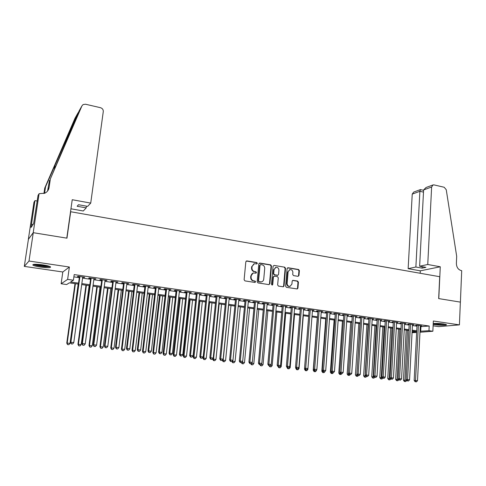 <?xml version="1.0" encoding="UTF-8"?>
<svg xmlns="http://www.w3.org/2000/svg" width="486" height="486" viewBox="0 0 486 486"><rect width="100%" height="100%" fill="white"/><g stroke="black" fill="none" stroke-linecap="round" stroke-linejoin="round"><path stroke-width="0.73" d="M257.349 263.345L256.76 262.543L246.87 260.903L245.837 261.741L244.112 279.748L244.956 280.896L254.907 282.439L255.624 281.837L255.041 281.042L253.759 280.841C251.967 280.361 251.074 279.14 251.074 277.172L251.213 275.671C251.426 274.226 252.185 273.326 253.498 272.98L255.988 273.156L256.487 272.567L255.903 271.771L254.628 271.565C252.841 271.079 251.942 269.858 251.948 267.895L252.088 266.407L254.318 263.746L256.857 263.922L257.349 263.345M256.705 263.934L256.948 263.473L256.365 262.677L246.256 261.025M254.95 282.445L255.223 281.947L254.64 281.151L253.759 280.841M255.83 273.168L256.086 272.689L255.502 271.893L254.628 271.565M433.184 324.423L434.915 324.733C439.745 325.48 447.655 325.444 446.361 324.666L443.536 323.962C439.611 323.451 436.179 323.299 433.233 323.506M42.889 264.894C35.49 263.983 32.179 264.086 32.963 265.198C34.22 265.872 36.766 266.504 40.599 267.087C47.907 267.986 51.188 267.883 50.453 266.771C49.238 266.109 46.717 265.484 42.889 264.894M298.009 276.327L298.975 275.501L299.376 270.605L298.574 269.487L288.089 267.743L287.111 268.57L285.604 286.199L286.418 287.323L297.232 288.957L297.936 288.119L298.428 282.166L297.62 281.048L292.858 280.337L292.159 281.169L291.91 284.128L290.014 286.369C288.192 286.382 287.232 285.379 287.117 283.374L288.107 271.777L289.935 269.578C291.776 269.536 292.76 270.532 292.882 272.561L292.718 274.481L293.526 275.605L298.009 276.327M420.269 326.659L429.199 326.027L428.968 330.705L432.856 331.258L419.983 332.242M39.093 193.683L33.212 232.685L66.782 238.14L72.238 199.722L90.73 203.093L103.287 111.525C103.348 109.611 102.406 108.329 100.456 107.692L85.512 104.229L83.094 104.563L81.958 105.851L50.368 178.878L49.074 187.614C48.624 190.166 47.197 192.025 44.797 193.203L39.093 193.683L38.048 195.427L33.607 223.706L31.031 227.472L34.937 200.621L33.977 202.231L28.334 239.398L33.273 232.691L66.959 238.17L70.707 211.744L439.696 276.704L438.67 298.586L460.363 302.11L459.422 324.873L433.348 321.009L432.856 331.258M33.273 232.691L29.002 261.031L24.3 266.395L62.803 271.99L61.133 283.769L67.633 279.389L73.416 280.209L70.592 282.014L78.562 283.138M62.803 271.99L69.37 267.021L29.002 261.031M69.37 267.021L67.633 279.389M429.199 326.027L74.2 274.59L73.416 280.209M271.486 265.988L270.659 264.852L259.834 263.054L258.819 263.892L257.167 281.777L257.999 282.919L268.892 284.608L269.894 283.757L271.486 265.988L271.067 266.115L270.246 264.979L259.238 263.175M274.074 265.417L284.729 267.191L285.537 268.315L284.024 285.95L283.308 286.795L278.466 286.09L277.646 284.96L278.278 277.761L277.457 276.637L274.414 276.145L273.418 276.99L272.749 284.498L272.245 285.094L271.467 284.304L273.077 266.249L274.074 265.417L284.729 267.191M433.117 325.82L438.7 326.635L459.422 324.873M28.395 239.41L24.3 266.395M82.693 277.342L84.716 277.245L77.93 276.267L77.444 276.583L79.425 276.868M93.926 278.958L95.924 278.867L89.217 277.895L88.695 278.205L90.651 278.484M105.031 280.562L107.005 280.465L100.371 279.505L99.818 279.808L101.75 280.088M116.008 282.141L117.964 282.044L111.403 281.096L110.814 281.394L112.728 281.667M126.87 283.709L128.802 283.611L122.314 282.676L121.688 282.961L123.584 283.235M137.605 285.258L139.518 285.154L133.103 284.231L132.447 284.51L134.318 284.784M148.23 286.789L150.119 286.685L143.771 285.768L143.084 286.047L144.937 286.309M158.734 288.301L160.605 288.198L154.329 287.293L153.606 287.56L155.441 287.827M169.128 289.796L170.975 289.699L164.766 288.799L164.019 289.061L165.829 289.322M179.407 291.278L181.229 291.175L175.088 290.288L174.316 290.543L176.102 290.804M189.57 292.742L191.381 292.639L185.306 291.764L184.498 292.013L186.272 292.268M199.631 294.194L201.423 294.091L195.408 293.222L194.576 293.465L196.326 293.72M209.588 295.628L211.355 295.524L205.408 294.668L204.545 294.905L206.277 295.154M219.435 297.049L221.179 296.94L215.298 296.096L214.411 296.326L216.124 296.569M229.179 298.453L230.905 298.343L225.085 297.505L224.168 297.73L225.869 297.979M238.82 299.844L240.527 299.734L234.768 298.902L233.827 299.121L235.51 299.364M248.358 301.217L250.053 301.107L244.349 300.287L243.389 300.5L245.047 300.743M257.805 302.578L259.475 302.468L253.832 301.654L252.848 301.867L254.494 302.104M267.148 303.926L268.807 303.817L263.218 303.009L262.209 303.215L263.837 303.446M276.4 305.257L278.035 305.147L272.512 304.351L271.474 304.552L273.089 304.783M285.555 306.581L287.177 306.466L281.704 305.676L280.647 305.87L282.245 306.101M294.619 307.887L296.223 307.772L290.804 306.988L289.723 307.182L291.302 307.407M303.586 309.181L305.178 309.066L299.813 308.294L298.714 308.476L300.275 308.701M312.468 310.457L314.041 310.341L308.732 309.576L307.608 309.758L309.157 309.983M321.258 311.726L322.813 311.611L317.558 310.852L316.416 311.028L317.947 311.247M329.964 312.978L331.507 312.863L326.3 312.115L325.14 312.285L326.653 312.504M338.584 314.223L340.109 314.108L334.957 313.361L333.773 313.531L335.273 313.743M347.119 315.45L348.626 315.335L343.523 314.6L342.32 314.758L343.809 314.977M355.57 316.672L357.058 316.556L352.01 315.827L350.789 315.979L352.259 316.192M363.935 317.874L365.411 317.759L360.412 317.036L359.172 317.188L360.63 317.401M372.221 319.071L373.685 318.95L368.728 318.239L367.471 318.385L368.917 318.591M380.429 320.256L381.875 320.134L376.972 319.43L375.696 319.569L377.124 319.776M388.557 321.422L389.991 321.307L385.131 320.602L383.837 320.742L385.252 320.948M396.606 322.583L398.028 322.467L393.21 321.768L391.904 321.908L393.308 322.109M404.577 323.737L405.986 323.615L401.217 322.929L399.893 323.056L401.284 323.257M412.474 324.873L413.872 324.751L409.145 324.071L407.803 324.198L409.182 324.399M73.878 276.874L79.315 277.652M82.584 278.126L90.542 279.268M93.816 279.742L101.647 280.865M104.927 281.333L112.624 282.445M115.911 282.913L123.487 284M126.773 284.474L134.221 285.543M137.514 286.017L144.846 287.074M148.139 287.548L155.35 288.581M158.649 289.055L165.738 290.075M169.037 290.549L176.017 291.551M179.322 292.025L186.187 293.015M189.491 293.489L196.247 294.461M199.552 294.935L206.204 295.889M209.509 296.369L216.051 297.304M219.356 297.784L225.796 298.708M229.106 299.182L235.437 300.093M238.748 300.567L244.98 301.466M248.291 301.94L254.427 302.821M257.738 303.3L263.77 304.163M267.087 304.643L273.023 305.494M276.34 305.973L282.184 306.812M285.495 307.286L291.248 308.112M294.559 308.592L300.22 309.406M303.531 309.88L309.102 310.682M312.413 311.155L317.899 311.945M321.21 312.419L326.604 313.197M329.915 313.67L335.225 314.436M338.535 314.91L343.76 315.663M347.071 316.137L352.216 316.878M355.521 317.352L360.582 318.081M363.893 318.555L368.874 319.272M372.179 319.745L377.081 320.45M380.386 320.93L385.216 321.623M388.514 322.097L393.265 322.777M396.57 323.251L401.242 323.925M404.54 324.399L409.145 325.061M412.444 325.535L416.97 326.185M417.024 325.207L414.157 380.447L417.51 380.696L420.317 325.681L420.311 326.003L421.678 325.881L417 325.207L415.645 325.328L417.006 325.523M416.648 332.503L412.061 332.685M78.428 284.116L69.316 282.834L66.649 284.541L61.133 283.769M420.032 331.258L428.968 330.705M81.836 283.599L89.807 284.723M93.093 285.185L100.93 286.29M104.217 286.752L111.932 287.84M115.218 288.307L122.806 289.377M126.099 289.838L133.565 290.889M136.858 291.357L144.202 292.39M147.501 292.851L154.724 293.872M158.029 294.34L165.131 295.336M168.435 295.804L175.428 296.788M178.739 297.256L185.616 298.228M188.92 298.69L195.688 299.643M198.999 300.111L205.657 301.053M208.974 301.514L215.523 302.438M218.84 302.906L225.285 303.817M228.596 304.285L234.945 305.178M238.255 305.645L244.501 306.526M247.817 306.988L253.959 307.857M257.276 308.324L263.321 309.175M266.638 309.643L272.585 310.481M275.902 310.949L281.752 311.775M285.075 312.243L290.835 313.051M294.151 313.519L299.819 314.32M303.136 314.788L308.713 315.572M312.03 316.04L317.522 316.811M320.839 317.279L326.24 318.044M329.557 318.512L334.878 319.259M338.189 319.727L343.426 320.462M346.737 320.93L351.888 321.659M355.199 322.127L360.272 322.838M363.583 323.305L368.57 324.01M371.881 324.472L376.79 325.164M380.101 325.632L384.936 326.313M388.241 326.78L392.998 327.449M396.303 327.916L400.986 328.579M404.285 329.04L408.896 329.69M412.195 330.158L416.733 330.796M416.69 331.616L412.152 330.978M408.854 330.516L404.243 329.866M400.938 329.405L396.254 328.743M392.949 328.281L388.193 327.613M384.882 327.151L380.052 326.471M376.741 326.003L371.826 325.316M368.516 324.848L363.528 324.15M360.217 323.682L355.145 322.971M351.828 322.51L346.676 321.787M343.365 321.319L338.128 320.584M334.811 320.116L329.496 319.369M326.179 318.907L320.772 318.148M317.455 317.68L311.963 316.908M308.646 316.441L303.07 315.657M299.747 315.195L294.079 314.399M290.762 313.932L284.996 313.124M281.68 312.656L275.823 311.836M272.506 311.368L266.559 310.53M263.236 310.068L257.191 309.218M253.874 308.75L247.732 307.887M244.415 307.425L238.17 306.545M234.853 306.083L228.511 305.19M225.194 304.722L218.743 303.817M215.432 303.355L208.877 302.432M205.566 301.97L198.902 301.034M195.591 300.567L188.823 299.619M185.512 299.151L178.629 298.185M175.325 297.724L168.332 296.739M165.027 296.278L157.92 295.275M154.615 294.814L147.392 293.799M144.087 293.337L136.742 292.305M133.45 291.843L125.983 290.792M122.685 290.33L115.097 289.261M111.804 288.799L104.089 287.718M100.802 287.256L92.96 286.157M89.679 285.695L81.703 284.577M412.098 332.029L416.69 331.671M420.931 326.756L420.7 331.355M84.212 277.561L84.26 277.184M95.384 279.171L95.432 278.794M106.428 280.762L106.477 280.386M117.357 282.336L117.405 281.965M128.158 283.891L128.207 283.526M138.844 285.434L138.893 285.063M149.415 286.959L149.457 286.588M159.87 288.465L159.912 288.101M170.209 289.954L170.252 289.589M180.44 291.43L180.476 291.065M190.561 292.888L190.597 292.529M200.572 294.328L200.609 293.975M210.474 295.755L210.511 295.403M220.28 297.171L220.316 296.818M229.975 298.568L230.012 298.216M239.574 299.953L239.61 299.601M249.075 301.32L249.105 300.974M258.473 302.675L258.509 302.328M267.78 304.017L267.81 303.671M276.99 305.342L277.02 305.001M286.102 306.66L286.132 306.32M295.13 307.96L295.154 307.62M304.06 309.248L304.09 308.908M312.905 310.524L312.929 310.183M321.659 311.781L321.683 311.447M330.328 313.033L330.352 312.698M338.912 314.272L338.936 313.938M347.411 315.493L347.435 315.165M355.825 316.708L355.849 316.38M364.16 317.911L364.184 317.583M372.416 319.095L372.434 318.773M380.593 320.274L380.611 319.952M388.685 321.44L388.703 321.118M396.704 322.601L396.722 322.279M404.65 323.743L404.668 323.427M412.517 324.879L412.535 324.557M253.85 263.892L252.088 266.407M254.227 271.686C252.441 271.2 251.548 269.985 251.548 268.023L251.693 266.535M253.066 273.108L251.213 275.671M253.358 280.951C251.572 280.477 250.673 279.256 250.679 277.287L250.819 275.793M269.013 284.614L269.481 283.86L271.067 266.115M260.721 264.603L260.016 265.192L258.564 280.878L259.153 281.68L261.425 281.874C262.756 281.534 263.527 280.635 263.74 279.171L264.712 268.472C264.712 266.528 263.825 265.313 262.057 264.827L260.721 264.603M260.387 264.645L260.016 265.192M261.401 281.88L258.746 281.789L258.163 280.993L259.609 265.32M283.131 286.807L283.599 286.054L285.112 268.436L284.298 267.312M274.001 276.188L272.998 277.099L272.33 284.608L272.749 284.498M272.063 285.094L272.33 284.608M278.928 270.325C278.806 268.266 277.804 267.264 275.92 267.318L274.074 269.53L273.709 273.636L274.535 274.766L277.87 275.252L278.569 274.42L278.928 270.325M275.562 267.428L274.074 269.53M277.561 275.337L274.116 274.882L273.296 273.752L273.661 269.651M289.62 269.663L288.107 271.777M289.802 286.418L289.577 286.473C287.761 286.479 286.795 285.482 286.685 283.478L287.676 271.899M297.037 288.963L297.499 288.216L297.985 282.269L297.183 281.157L292.602 280.434M298.106 276.34L298.532 275.617L298.939 270.72L298.131 269.609L287.524 267.859M74.99 283.63L66.764 343.104L70.027 343.323L78.173 284.079M75.409 283.69L67.214 343.013L67.542 344.61L68.848 344.702L67.724 344.58M70.027 343.323L68.848 344.702M67.542 344.61L66.764 343.104M79.473 276.491L70.421 342.375L70.889 342.284L79.917 276.552M71.412 343.894L72.566 344.021L71.412 343.894L70.889 342.284L73.775 342.6L82.742 276.965M70.421 342.375L71.223 343.93M72.566 344.021L73.775 342.6M49.499 266.346L44.876 266.51C39.512 266.012 35.928 265.283 34.117 264.311M35.678 264.269C37.975 265.016 40.994 265.544 44.736 265.86L48.029 265.903M33.321 264.414C35.83 265.465 39.828 266.231 45.313 266.711L50.228 266.65M445.115 324.247L438.524 324.29L433.33 323.494M435.28 323.409L443.177 323.913M433.22 323.694L438.421 324.387L445.705 324.393M90.73 203.093L87.638 206.374L78.489 204.728L77.14 206.264L86.21 207.893L86.447 206.161M86.21 207.893L83.288 210.991L70.95 208.798M78.787 111.768L77.681 113.463L45.544 186.77L44.572 193.3M45.544 186.77L44.748 188.076L43.934 193.537M50.368 178.878L79.133 110.881L81.958 105.851M47.561 191.071L49.499 180.3M77.681 113.463L75.02 118.207L44.748 188.076M33.212 232.685L28.334 239.398M37.203 201.028L34.937 200.621M75.02 118.207L75.287 117.734M33.066 224.496L31.523 224.24M427.753 264.493L431.623 186.995L423.604 189.941L419.637 266.219L427.753 264.493L440.273 266.778L438.785 298.604L460.4 302.116L461.7 270.678L461.293 270.605C458.17 269.657 456.53 267.257 456.378 263.412L456.682 256.298L446.245 189.728L444.18 187.256L434.01 184.899L433.105 184.911L431.623 186.995M420.19 273.272L420.317 270.824L440.273 266.778M420.317 270.824L408.143 268.661L415.876 267.021L422.134 268.138L425.924 267.355L419.637 266.219M415.876 267.021L419.886 191.302L412.231 194.108L413.683 192.091L420.305 189.643M408.143 268.661L412.231 194.108M422.134 268.138L422.206 266.68M420.487 189.619L419.886 191.302L423.488 192.116M432.789 185.026L426.028 187.523L423.604 189.941M85.961 285.173L77.942 344.331L81.205 344.556L89.145 285.622M86.411 285.233L78.422 344.246L78.726 345.838L80.032 345.929L78.92 345.807M81.205 344.556L80.032 345.929M78.726 345.838L77.942 344.331M96.805 286.697L88.999 345.552L92.261 345.777L100.001 287.141M97.297 286.764L89.509 345.473L89.789 347.047L91.095 347.138L89.995 347.016M92.261 345.777L91.095 347.138M89.789 347.047L88.999 345.552M107.54 288.204L99.928 346.755L103.196 346.98L110.735 288.654M108.062 288.277L100.474 346.682L100.724 348.243L102.03 348.334L100.942 348.219M103.196 346.98L102.03 348.334M100.724 348.243L99.928 346.755M118.153 289.692L110.741 347.946L114.01 348.17L121.348 290.142M118.706 289.771L111.318 347.879L111.543 349.428L112.849 349.519L111.774 349.404M114.01 348.17L112.849 349.519M111.543 349.428L110.741 347.946M90.7 278.114L81.879 343.645L82.389 343.559L91.18 278.18M82.893 345.157L84.035 345.279L82.893 345.157L82.389 343.559L85.244 343.875L93.974 278.581M81.879 343.645L82.693 345.188M84.035 345.279L85.244 343.875M101.799 279.711L93.215 344.902L93.755 344.817L102.315 279.784M94.248 346.403L95.371 346.53L94.248 346.403L93.755 344.817L96.58 345.127L105.079 280.185M93.215 344.902L94.029 346.439M95.371 346.53L96.58 345.127M112.776 281.297L104.417 346.141L104.994 346.062L113.323 281.376M105.468 347.642L106.586 347.763L105.468 347.642L104.994 346.062L107.783 346.372L116.057 281.771M104.417 346.141L105.237 347.672M106.586 347.763L107.783 346.372M123.626 282.864L115.492 347.368L116.105 347.296L124.209 282.949M116.567 348.863L117.667 348.984L116.567 348.863L116.105 347.296L118.863 347.599L126.913 283.338M115.492 347.368L116.318 348.887M117.667 348.984L118.863 347.599M128.656 291.169L121.433 349.124L124.708 349.355L131.858 291.618M129.24 291.248L122.047 349.057L122.241 350.6L123.547 350.692L122.484 350.576M124.708 349.355L123.547 350.692M122.241 350.6L121.433 349.124M134.361 284.413L126.445 348.584L127.095 348.511L134.98 284.504M127.539 350.066L128.626 350.187L127.539 350.066L127.095 348.511L129.817 348.814L137.653 284.887M126.445 348.584L127.277 350.096M128.626 350.187L129.817 348.814M139.045 292.627L132.01 350.291L135.29 350.521L142.246 293.076M139.658 292.712L132.654 350.23L132.824 351.761L134.136 351.852L133.079 351.736M135.29 350.521L134.136 351.852M132.824 351.761L132.01 350.291M144.98 285.944L137.277 349.78L137.957 349.713L145.63 286.041M138.389 351.263L139.464 351.384L138.389 351.263L137.957 349.713L140.654 350.011L148.273 286.418M137.277 349.78L138.115 351.287M139.464 351.384L140.654 350.011M149.324 294.073L142.477 351.445L145.751 351.676L152.525 294.522M149.967 294.164L143.145 351.384L143.291 352.903L144.603 353L143.564 352.885M145.751 351.676L144.603 353M143.291 352.903L142.477 351.445M155.484 287.463L147.987 350.965L148.698 350.904L156.164 287.56M149.117 352.441L150.186 352.563L149.117 352.441L148.698 350.904L151.365 351.202L158.776 287.937M147.987 350.965L148.831 352.465M150.186 352.563L151.365 351.202M159.493 295.5L152.829 352.587L156.109 352.812L162.701 295.95M160.167 295.591L153.527 352.532L153.649 354.039L154.961 354.13L153.928 354.021M156.109 352.812L154.961 354.13M153.649 354.039L152.829 352.587M165.872 288.957L158.582 352.137L159.323 352.083L166.583 289.061M159.73 353.614L160.781 353.729L159.73 353.614L159.323 352.083L161.96 352.374L169.164 289.437M158.582 352.137L159.432 353.632M160.781 353.729L161.96 352.374M169.553 296.91L163.065 353.711L166.352 353.942L172.761 297.359M170.258 297.013L163.8 353.662L163.891 355.163L165.204 355.254L164.189 355.145M166.352 353.942L165.204 355.254M163.891 355.163L163.065 353.711M176.145 290.44L169.061 353.298L169.833 353.249L176.886 290.549M170.221 354.768L171.266 354.883L170.221 354.768L169.833 353.249L172.439 353.535L179.443 290.92M169.061 353.298L169.912 354.786M171.266 354.883L172.439 353.535M179.51 298.307L173.198 354.829L176.485 355.059L182.724 298.762M180.245 298.41L173.958 354.78L174.334 356.256L174.031 356.268L175.343 356.366L174.334 356.256M176.485 355.059L175.343 356.366M174.031 356.268L173.198 354.829M186.308 291.91L179.425 354.446L180.221 354.397L187.08 292.019M180.604 355.91L181.636 356.019L180.604 355.91L180.221 354.397L182.803 354.683L189.613 292.384M179.425 354.446L180.282 355.928M181.636 356.019L182.803 354.683M189.364 299.692L183.222 355.934L186.509 356.165L192.578 300.141M190.123 299.801L184.012 355.892L184.376 357.35L184.06 357.368L185.373 357.459L184.376 357.35M186.509 356.165L185.373 357.459M184.06 357.368L183.222 355.934M196.368 293.362L189.674 355.582L190.5 355.539L197.164 293.477M190.87 357.04L191.891 357.149L190.87 357.04L190.5 355.539L193.057 355.819L199.673 293.836M189.674 355.582L190.536 357.052M191.891 357.149L193.057 355.819M199.114 301.065L193.142 357.028L196.429 357.259L202.334 301.514M199.904 301.174L193.957 356.985L194.309 358.443L193.987 358.455L195.299 358.547L194.309 358.443M196.429 357.259L195.299 358.547M193.987 358.455L193.142 357.028M206.319 294.795L199.813 356.706L200.669 356.663L207.145 294.917M201.028 358.158L202.036 358.267L201.028 358.158L200.669 356.663L203.197 356.943L209.624 295.275M199.813 356.706L200.682 358.17M202.036 358.267L203.197 356.943M203.069 357.095L202.96 358.109L206.246 358.34L211.981 302.869M209.581 302.529L203.804 358.073L204.144 359.519L203.804 359.531L205.116 359.622L204.144 359.519M206.246 358.34L205.116 359.622M203.804 359.531L202.96 358.109M216.161 296.217L209.843 357.817L210.73 357.781L217.017 296.345M211.07 359.263L212.072 359.373L211.07 359.263L210.73 357.781L213.226 358.054L219.472 296.697M209.843 357.817L210.717 359.276M212.072 359.373L213.226 358.054M212.728 358.619L212.674 359.178L215.96 359.415L221.537 304.212M219.156 303.878L213.542 359.148L213.87 360.582L213.524 360.594L214.836 360.691L213.87 360.582M215.96 359.415L214.836 360.691M213.524 360.594L212.674 359.178M225.905 297.626L219.769 358.917L220.68 358.881L226.786 297.754M221.015 360.357L221.999 360.466L221.015 360.357L220.68 358.881L223.153 359.154L229.21 298.1M219.769 358.917L220.644 360.369M221.999 360.466L223.153 359.154M222.296 360.126L225.577 360.472L230.99 305.536M228.639 305.208L223.183 360.211L223.499 361.639L223.141 361.645L224.453 361.742L223.499 361.639M225.577 360.472L224.453 361.742M223.141 361.645L222.29 360.235M235.546 299.018L229.592 360.005L230.528 359.974L236.451 299.145M230.844 361.438L231.822 361.548L230.844 361.438L230.528 359.974L232.976 360.248L238.851 299.491M229.592 360.005L230.467 361.45M231.822 361.548L232.976 360.248M232.8 360.442L232.721 361.262L235.09 361.523L240.351 306.854M232.059 361.28L232.721 361.262L233.025 362.678L232.66 362.69L233.973 362.787L233.025 362.678M235.09 361.523L233.973 362.787M232.66 362.69L231.907 361.456M245.084 300.391L239.306 361.08L240.272 361.055L246.019 300.524M240.576 362.507L241.542 362.617L240.576 362.507L240.272 361.055L242.69 361.323L248.395 300.87M239.306 361.08L240.187 362.52M241.542 362.617L242.69 361.323M242.204 361.87L242.162 362.301L244.507 362.562L249.616 308.154M241.815 362.313L242.162 362.301L242.459 363.71L242.083 363.722L243.395 363.814L242.459 363.71M244.507 362.562L243.395 363.814M242.083 363.722L241.402 362.617M254.524 301.757L248.917 362.143L249.907 362.125L255.484 301.891M250.205 363.571L251.159 363.674L250.205 363.571L249.907 362.125L252.301 362.386L257.835 302.231M248.917 362.143L249.81 363.577M251.159 363.674L252.301 362.386M251.511 363.279L253.826 363.589L258.789 309.442M251.462 363.334L251.791 364.737L251.408 364.743L252.72 364.834L251.791 364.737M253.826 363.589L252.72 364.834M251.408 364.743L250.746 363.68M263.868 303.106L258.43 363.2L259.445 363.182L264.852 303.246M259.731 364.615L260.678 364.719L259.731 364.615L259.445 363.182L261.814 363.443L267.179 303.58M258.43 363.2L259.324 364.622M260.678 364.719L261.814 363.443M260.982 364.378L263.054 364.603L267.865 310.718M261.031 365.745L261.948 365.849L261.031 365.745L260.8 364.579M263.054 364.603L261.948 365.849M260.636 365.751L259.974 364.694M273.114 304.436L267.847 364.239L268.886 364.227L274.128 304.582M269.159 365.654L270.095 365.758L269.159 365.654L268.886 364.227L271.231 364.488L276.431 304.916M267.847 364.239L268.746 365.66M270.095 365.758L271.231 364.488M270.398 365.417L272.19 365.612L276.856 311.982M270.18 366.748L271.091 366.851L270.18 366.748L269.991 365.758M272.19 365.612L271.091 366.851M269.773 366.754L269.11 365.697M282.269 305.761L277.166 365.272L278.229 365.259L283.302 305.907M278.49 366.681L279.42 366.784L278.49 366.681L278.229 365.259L280.55 365.521L285.586 306.235M277.166 365.272L278.065 366.687M279.42 366.784L280.55 365.521M279.723 366.444L281.23 366.608L285.756 313.227M279.231 367.738L280.13 367.841L279.231 367.738L279.055 366.784M281.23 366.608L280.13 367.841M278.818 367.744L278.15 366.693M291.333 307.067L286.388 366.292L287.475 366.286L292.39 307.219M287.724 367.695L288.641 367.799L287.724 367.695L287.475 366.286L289.771 366.541L294.644 307.547M286.388 366.292L287.293 367.702M288.641 367.799L289.771 366.541M288.945 367.459L290.185 367.598L294.565 314.466M288.198 368.722L289.091 368.819L288.198 368.722L288.028 367.781M290.185 367.598L289.091 368.819M287.773 368.722L286.898 367.355M300.305 308.361L295.518 367.307L296.624 367.301L301.381 308.519M296.867 368.704L297.772 368.801L296.867 368.704L296.624 367.301L298.896 367.55L303.616 308.841M295.518 367.307L296.424 368.704M297.772 368.801L298.896 367.55M295.81 367.756L295.761 368.333L296.181 368.333M298.076 368.467L299.042 368.576L303.294 315.693M297.074 369.694L297.954 369.791L297.074 369.694L296.91 368.759M299.042 368.576L297.954 369.791M296.642 369.694L295.761 368.333M309.181 309.643L304.552 368.309L305.682 368.303L310.281 309.801M305.913 369.7L306.812 369.797L305.913 369.7L305.682 368.303L307.93 368.552L312.498 310.123M304.552 368.309L305.457 369.7M306.812 369.797L307.93 368.552M304.607 368.394L304.54 369.299L305.202 369.299M307.109 369.463L307.82 369.542L307.893 368.595M305.858 370.654L306.733 370.751L305.858 370.654L305.706 369.725M307.82 369.542L306.733 370.751M305.421 370.654L304.54 369.299M317.978 310.912L313.494 369.299L314.642 369.299L319.095 311.076M314.867 370.684L315.754 370.782L314.867 370.684L314.642 369.299L316.872 369.542L321.289 311.392M313.494 369.299L314.406 370.684L314.557 371.608L314.114 371.608L315.426 371.705L314.557 371.608M315.754 370.782L316.872 369.542M317.267 317.656L313.227 370.259L314.126 370.259M316.058 370.447L316.507 370.502L316.55 369.895M316.507 370.502L315.426 371.705M314.114 371.608L313.227 370.259M325.742 318.846L321.829 371.207L322.965 371.213L323.172 372.549L322.716 372.549L324.028 372.647L323.172 372.549M325.11 371.45L324.028 372.647M322.716 372.549L321.829 371.207M334.131 320.025L330.352 372.148L331.731 372.179M331.525 371.869L331.707 373.485L331.239 373.479L332.552 373.576L331.707 373.485M333.329 372.719L332.552 373.576M331.239 373.479L330.352 372.148M326.683 312.17L322.346 370.277L323.518 370.277L327.825 312.334M323.731 371.662L324.612 371.76L323.731 371.662L323.518 370.277L325.723 370.526L329.988 312.644M322.346 370.277L323.263 371.656M324.612 371.76L325.723 370.526M335.297 313.415L331.112 371.249L332.303 371.255L336.464 313.579M332.503 372.628L333.378 372.719L332.503 372.628L332.303 371.255L334.483 371.498L338.608 313.889M331.112 371.249L332.029 372.622M333.378 372.719L334.483 371.498M343.833 314.642L339.787 372.209L341.002 372.215L345.017 314.813M341.196 373.582L342.059 373.679L341.196 373.582L341.002 372.215L343.159 372.458L347.144 315.122M339.787 372.209L340.71 373.576M342.059 373.679L343.159 372.458M342.448 321.191L338.791 373.078L340.413 373.133M340.006 372.525L340.151 374.408L339.684 374.408L340.996 374.506L340.151 374.408M341.743 373.673L340.996 374.506M339.684 374.408L338.791 373.078M352.283 315.864L348.377 373.163L349.61 373.169L353.486 316.04M349.792 374.53L350.649 374.621L349.792 374.53L349.61 373.169L351.749 373.406L355.588 316.343M348.377 373.163L349.3 374.524M350.649 374.621L351.749 373.406M350.679 322.346L347.144 373.995L349.003 374.08M348.395 373.181L348.517 375.326L348.043 375.32L349.349 375.417L348.517 375.326M350.084 374.609L349.349 375.417M348.043 375.32L347.144 373.995M360.648 317.072L356.888 374.105L358.133 374.117L361.876 317.249M358.31 375.465L359.16 375.557L358.31 375.465L358.133 374.117L360.254 374.354L363.959 317.546M356.888 374.105L357.811 375.459M359.16 375.557L360.254 374.354M358.832 323.494L355.424 374.906L357.514 375.022M360.023 323.658L356.803 376.237L356.323 376.225L357.629 376.328L356.803 376.237M358.358 375.52L357.629 376.328M356.323 376.225L355.424 374.906M368.941 318.269L365.308 375.034L366.578 375.052L370.18 318.445M366.742 376.395L367.58 376.486L366.742 376.395L366.578 375.052L368.674 375.283L372.246 318.743M365.308 375.034L366.237 376.383M367.58 376.486L368.674 375.283M366.912 324.624L363.619 375.812L365.94 375.951M368.115 324.794L365.01 377.136L364.518 377.124L365.83 377.221L365.01 377.136M366.559 376.419L365.83 377.221M364.518 377.124L363.619 375.812M377.148 319.454L373.649 375.957L374.937 375.976L378.406 319.636M375.095 377.312L375.927 377.403L375.095 377.312L374.937 375.976L377.015 376.207L380.447 319.928M373.649 375.957L374.578 377.306M375.927 377.403L377.015 376.207M374.919 325.748L371.741 376.705L374.281 376.869M376.134 325.918L373.139 378.023L372.641 378.017L373.947 378.114L373.139 378.023M374.676 377.312L373.947 378.114M372.641 378.017L371.741 376.705M385.277 320.626L381.911 376.875L383.211 376.893L386.552 320.809M383.363 378.223L384.183 378.315L383.363 378.223L383.211 376.893L385.27 377.124L388.575 321.1M381.911 376.875L382.84 378.211M384.183 378.315L385.27 377.124M382.84 326.859L379.785 377.592L382.537 377.78M384.08 327.035L381.194 378.904L380.684 378.892L381.996 378.995L381.194 378.904M382.78 378.126L381.996 378.995M380.684 378.892L379.785 377.592M393.326 321.787L390.088 377.78L391.412 377.804L394.62 321.975M391.552 379.123L392.366 379.214L391.552 379.123L391.412 377.804L393.447 378.029L396.625 322.261M390.088 377.78L391.023 379.11M392.366 379.214L393.447 378.029M390.695 327.965L387.749 378.473L390.72 378.685M391.953 328.141L389.171 379.779L388.654 379.766L389.96 379.864L389.171 379.779M390.859 378.88L389.96 379.864M388.654 379.766L387.749 378.473M401.302 322.941L398.186 378.679L399.528 378.703L402.608 323.129M399.662 380.016L400.47 380.107L399.662 380.016L399.528 378.703L401.545 378.928L404.595 323.415M398.186 378.679L399.128 380.003M400.47 380.107L401.545 378.928M398.477 329.058L395.64 379.341L398.824 379.578M399.747 329.235L397.068 380.641L396.552 380.629L397.852 380.732L397.068 380.641M398.86 379.633L397.852 380.732M396.552 380.629L395.64 379.341M409.2 324.077L406.211 379.566L407.566 379.596L410.524 324.271M407.693 380.903L408.489 380.988L407.693 380.903L407.566 379.596L409.564 379.815L412.493 324.551M406.211 379.566L407.147 380.884M408.489 380.988L409.564 379.815M406.187 330.14L403.459 380.204L406.727 380.289M407.475 330.322L404.893 381.504L404.37 381.486L405.676 381.589L404.893 381.504M406.715 380.447L405.676 381.589M404.37 381.486L403.459 380.204M415.645 381.777L416.441 381.862L415.645 381.777L415.53 380.477L418.367 325.401M414.157 380.447L415.099 381.759M416.441 381.862L417.51 380.696M256.365 262.677L256.76 262.543M254.64 281.151L255.041 281.042M255.502 271.893L255.903 271.771M251.548 268.023L251.948 267.895M250.679 277.287L251.074 277.172M246.481 261.037L246.87 260.903M269.481 283.86L269.894 283.757M259.433 263.187L259.834 263.054M270.246 264.979L270.659 264.852M258.163 280.993L258.564 280.878M258.746 281.789L259.153 281.68M260.089 281.995L260.496 281.886M285.112 268.436L285.537 268.315M283.599 286.054L284.024 285.95M272.998 277.099L273.418 276.99M273.296 273.752L273.709 273.636M274.116 274.882L274.535 274.766M277.154 275.374L277.579 275.258M286.685 283.478L287.117 283.374M292.694 280.44L293.131 280.331M297.183 281.157L297.62 281.048M297.985 282.269L298.428 282.166M297.499 288.216L297.936 288.119M287.657 267.871L288.089 267.743M298.131 269.609L298.574 269.487M298.939 270.72L299.376 270.605M298.532 275.617L298.975 275.501M48.211 188.975L49.074 187.614M55.076 164.772L54.481 168.782M261.025 281.983L261.425 281.874M277.445 275.368L277.87 275.252M289.577 286.473L290.014 286.369M423.585 190.324L420.408 189.607"/></g></svg>
